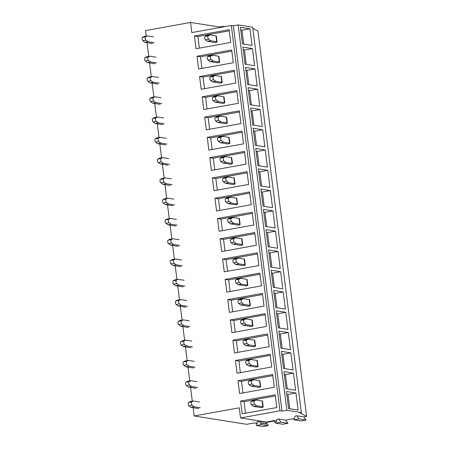 <?xml version="1.0" encoding="UTF-8"?>
<svg xmlns="http://www.w3.org/2000/svg" width="449" height="449" viewBox="0 0 449 449"><rect width="100%" height="100%" fill="white"/><g stroke="black" fill="none" stroke-linecap="round" stroke-linejoin="round"><path stroke-width="0.67" d="M296.8 415.757L295.201 416.049L293.854 419.849L299.023 418.911L296.8 415.757L303.827 416.874L306.055 420.028L299.023 418.911M276.567 420.741L273.907 420.629L266.145 422.032L240.524 417.957L279.991 410.818L282.023 411.144L286.821 410.274L301.352 412.586L299.859 412.856L306.6 416.375L303.827 416.874M278.666 419.035L277.067 419.327L275.72 423.126L280.894 422.189L278.666 419.035L285.699 420.157L287.921 423.306L280.894 422.189M294.291 418.597L285.699 420.157M306.055 420.028L300.881 420.966L293.854 419.849M252.809 28.343L257.917 31.003L306.6 416.375M275.72 423.126L282.752 424.243L287.921 423.306M224.82 26.626L223.248 26.379L219.039 26.974L190.561 22.45L191.841 32.592L231.308 25.453L233.34 25.773L238.138 24.908L252.669 27.215L301.352 412.586M238.138 24.908L286.821 410.274M295.958 392.987L286.423 391.472L288.584 408.568L298.119 410.083L295.958 392.987L287.961 394.435L286.776 394.244M278.077 251.446L280.238 268.541L270.702 267.026L268.541 249.93L278.077 251.446L270.079 252.894L268.895 252.703M280.642 271.729L282.797 288.825L273.267 287.309L271.106 270.214L280.642 271.729L272.638 273.172L271.454 272.986M275.114 227.974L272.953 210.878L263.417 209.363L265.578 226.459L275.114 227.974M277.673 248.258L275.512 231.162L265.982 229.647L268.143 246.742L277.673 248.258M288.325 332.574L290.486 349.67L280.951 348.155L278.795 331.059L288.325 332.574L280.328 334.022L279.143 333.832M293.045 369.954L290.89 352.858L281.355 351.343L283.515 368.438L293.045 369.954M283.201 292.007L285.362 309.103L275.826 307.587L273.671 290.492L283.201 292.007L275.203 293.455L274.019 293.27M287.921 329.386L285.766 312.291L276.23 310.775L278.391 327.871L287.921 329.386M257.58 89.183L259.741 106.278L250.205 104.763L248.044 87.667L257.58 89.183L249.577 90.631L248.398 90.445M262.3 126.562L260.139 109.466L250.609 107.951L252.77 125.047L262.3 126.562M252.456 48.621L254.611 65.717L245.081 64.201L242.92 47.106L252.456 48.621L244.452 50.064L243.274 49.878M255.015 68.899L257.176 85.995L247.64 84.479L245.485 67.384L255.015 68.899L247.017 70.347L245.833 70.162M269.989 187.407L267.829 170.311L258.293 168.802L260.454 185.892L269.989 187.407M270.388 190.595L272.549 207.691L263.019 206.175L260.858 189.08L270.388 190.595L262.39 192.043L261.206 191.858M264.865 146.845L262.704 129.75L253.169 128.234L255.329 145.33L264.865 146.845M265.264 150.033L267.424 167.129L257.894 165.614L255.734 148.518L265.264 150.033L257.266 151.481L256.082 151.291M293.45 373.141L295.61 390.237L286.075 388.722L283.92 371.626L293.45 373.141L285.452 374.589L284.268 374.399M249.947 28.77L240.411 27.254L242.516 43.918L252.052 45.433L249.947 28.77L241.949 30.218L240.765 30.032M233.34 25.773L282.023 411.144M231.308 25.453L279.991 410.818M190.561 22.45L145.498 30.605L146.194 36.105M147.014 42.621L148.754 56.389M149.579 62.905L151.319 76.667M152.138 83.188L153.878 96.95M154.703 103.472L156.443 117.234M157.268 123.756L159.002 137.517M159.827 144.039L161.567 157.801M162.392 164.317L164.126 178.085M164.951 184.601L166.691 198.363M167.516 204.884L169.251 218.646M170.076 225.168L171.815 238.93M172.641 245.451L174.38 259.213M175.2 265.729L176.94 279.497M177.765 286.013L179.505 299.775M180.324 306.297L182.064 320.058M182.889 326.58L184.629 340.342M185.448 346.864L187.188 360.626M188.013 367.147L189.753 380.909M190.572 387.425L192.312 401.193M193.137 407.709L194.181 415.97L246.731 424.322L253.797 423.042L257.266 423.194M240.524 417.957L239.244 407.821L194.181 415.97M240.574 401.058L275.237 394.789L276.848 407.535L242.185 413.81L240.574 401.058L244.026 401.608L245.496 413.209M222.637 259.079L224.247 271.83L258.91 265.561L257.299 252.809L222.637 259.079L226.094 259.629L257.445 253.96M225.196 279.362L226.807 292.114L261.475 285.839L259.864 273.093L225.196 279.362L228.653 279.912L260.01 274.238M217.512 218.517L252.175 212.242L253.786 224.994L219.123 231.263L217.512 218.517L220.97 219.067L252.321 213.393M220.072 238.795L254.74 232.526L256.351 245.277L221.683 251.547L220.072 238.795L223.529 239.345L254.886 233.676M232.885 340.213L234.496 352.959L269.159 346.69L267.548 333.938L232.885 340.213L236.342 340.757L267.694 335.089M235.45 360.491L270.113 354.222L271.724 366.973L237.061 373.242L235.45 360.491L238.902 361.041L270.259 355.372M227.761 299.646L229.372 312.392L264.034 306.123L262.424 293.377L227.761 299.646L231.218 300.196L262.57 294.522M230.326 319.929L264.989 313.655L266.599 326.406L231.937 332.675L230.326 319.929L233.777 320.479L265.135 314.805M202.14 96.821L203.751 109.567L238.413 103.298L236.803 90.546L202.14 96.821L205.591 97.371L236.949 91.697M204.699 117.105L239.362 110.83L240.973 123.582L206.31 129.851L204.699 117.105L208.156 117.649L239.508 111.981M197.016 56.254L198.626 69.006L233.289 62.731L231.678 49.985L197.016 56.254L200.467 56.804L231.824 51.13M199.575 76.538L201.186 89.284L235.848 83.014L234.238 70.269L199.575 76.538L203.032 77.088L234.384 71.413M212.388 177.95L247.051 171.681L248.662 184.427L213.999 190.702L212.388 177.95L215.846 178.5L247.197 172.826M214.948 198.233L216.558 210.979L251.227 204.71L249.616 191.964L214.948 198.233L218.405 198.784L249.756 193.109M207.264 137.383L241.927 131.114L243.538 143.865L208.875 150.134L207.264 137.383L210.716 137.933L242.073 132.264M209.823 157.666L211.434 170.418L246.103 164.143L244.492 151.397L209.823 157.666L213.281 158.216L244.632 152.542M238.009 380.774L239.62 393.526L274.283 387.251L272.672 374.505L238.009 380.774L241.467 381.324L272.818 375.65M194.451 35.971L196.061 48.722L230.724 42.447L229.113 29.701L194.451 35.971L197.908 36.521L229.259 30.852M289.768 408.758L287.961 394.435M259.758 421.319L259.943 422.767L261.082 423.154L261.262 424.602L256.463 425.472L256.284 424.024L257.277 423.25L257.092 421.802L259.758 421.319L266.549 422.397L274.44 420.971M275.383 395.934L244.026 401.608M219.039 26.974L219.129 27.653M276.152 421.908L274.597 422.189L274.524 420.651M266.549 422.397L266.734 423.845L267.873 424.232L268.059 425.68L263.254 426.55L256.463 425.472M223.248 26.379L223.316 26.895M259.943 422.767L266.734 423.845M274.597 422.189L275.972 422.408M261.082 423.154L267.873 424.232M261.262 424.602L268.059 425.68M199.373 48.122L197.908 36.521M243.7 44.103L241.949 30.218M201.932 68.405L200.467 56.804M246.265 64.387L244.452 50.064M204.497 88.689L203.032 77.088M248.825 84.67L247.017 70.347M207.062 108.972L205.591 97.371M251.389 104.954L249.577 90.631M209.621 129.25L208.156 117.649M260.139 109.466L252.142 110.914L250.957 110.723M253.949 125.237L252.142 110.914M212.186 149.534L210.716 137.933M262.704 129.75L254.706 131.198L253.522 131.007M256.514 145.515L254.706 131.198M214.745 169.817L213.281 158.216M259.073 165.799L257.266 151.481M217.31 190.101L215.846 178.5M267.829 170.311L259.831 171.759L258.646 171.574M261.638 186.082L259.831 171.759M219.87 210.385L218.405 198.784M264.197 206.366L262.39 192.043M222.435 230.663L220.97 219.067M272.953 210.878L264.955 212.326L263.771 212.136M266.762 226.65L264.955 212.326M224.994 250.946L223.529 239.345M275.512 231.162L267.514 232.61L266.33 232.419M269.327 246.928L267.514 232.61M227.559 271.23L226.094 259.629M271.886 267.211L270.079 252.894M230.118 291.513L228.653 279.912M274.451 287.495L272.638 273.172M232.683 311.797L231.218 300.196M277.011 307.778L275.203 293.455M235.242 332.08L233.777 320.479M285.766 312.291L277.763 313.739L276.578 313.554M279.575 328.062L277.763 313.739M237.807 352.358L236.342 340.757M282.135 348.345L280.328 334.022M240.367 372.642L238.902 361.041M290.89 352.858L282.887 354.306L281.708 354.115M284.7 368.623L282.887 354.306M242.931 392.926L241.467 381.324M287.259 388.907L285.452 374.589M208.633 39.231L210.643 40.747L216.721 41.712A4.12 0.516 -7.2 0 1 217.075 41.869L216.345 36.077A4.12 0.516 172.8 0 0 215.991 35.914L209.913 34.949L206.714 35.527L205.013 36.453A1.768 0.69 79.7 0 0 204.693 38.047A1.768 0.69 79.7 0 0 205.434 39.809L208.633 39.231A1.768 0.69 79.7 0 1 207.893 37.469A1.768 0.69 79.7 0 1 208.213 35.875L205.013 36.453M209.913 34.949L208.213 35.875M217.075 41.869A4.12 0.516 -7.2 0 1 215.172 42.554L207.444 41.325L205.434 39.809M210.643 40.747L207.444 41.325M153.378 36.869L147.3 35.903L144.101 36.481L142.4 37.407A1.768 0.69 79.7 0 0 142.086 39.001A1.768 0.69 79.7 0 0 142.827 40.764L146.026 40.185A1.768 0.69 79.7 0 1 145.285 38.423A1.768 0.69 79.7 0 1 145.599 36.829L142.4 37.407M147.3 35.903L145.599 36.829M154.114 42.666L148.035 41.701L146.026 40.185M148.035 41.701L144.836 42.279L142.827 40.764M152.565 43.508L144.836 42.279M211.198 59.515L213.208 61.025L219.286 61.996A4.12 0.516 -7.2 0 1 219.64 62.153L218.91 56.355A4.12 0.516 172.8 0 0 218.551 56.198L212.472 55.233L209.273 55.811L207.573 56.737A1.768 0.69 79.7 0 0 207.258 58.331A1.768 0.69 79.7 0 0 207.999 60.093L211.198 59.515A1.768 0.69 79.7 0 1 210.458 57.753A1.768 0.69 79.7 0 1 210.772 56.159L207.573 56.737M212.472 55.233L210.772 56.159M219.64 62.153A4.12 0.516 -7.2 0 1 217.737 62.832L210.009 61.608L207.999 60.093M213.208 61.025L210.009 61.608M155.943 57.152L149.865 56.187L146.666 56.765L144.965 57.691A1.768 0.69 79.7 0 0 144.645 59.285A1.768 0.69 79.7 0 0 145.386 61.047L148.585 60.469A1.768 0.69 79.7 0 1 147.85 58.707A1.768 0.69 79.7 0 1 148.164 57.113L144.965 57.691M149.865 56.187L148.164 57.113M156.673 62.944L150.595 61.979L148.585 60.469M150.595 61.979L147.395 62.563L145.386 61.047M155.124 63.786L147.395 62.563M213.758 79.799L215.767 81.308L221.845 82.274A4.12 0.516 -7.2 0 1 222.204 82.436L221.469 76.639A4.12 0.516 172.8 0 0 221.116 76.482L215.037 75.516L211.838 76.094L210.138 77.02A1.768 0.69 79.7 0 0 209.818 78.614A1.768 0.69 79.7 0 0 210.559 80.377L213.758 79.799A1.768 0.69 79.7 0 1 213.022 78.036A1.768 0.69 79.7 0 1 213.337 76.437L210.138 77.02M215.037 75.516L213.337 76.437M222.204 82.436A4.12 0.516 -7.2 0 1 220.296 83.116L212.568 81.886L210.559 80.377M215.767 81.308L212.568 81.886M158.503 77.436L152.424 76.47L149.225 77.048L147.525 77.974A1.768 0.69 79.7 0 0 147.21 79.568A1.768 0.69 79.7 0 0 147.951 81.331L151.15 80.747A1.768 0.69 79.7 0 1 150.409 78.985A1.768 0.69 79.7 0 1 150.724 77.391L147.525 77.974M152.424 76.47L150.724 77.391M159.238 83.228L153.16 82.262L151.15 80.747M153.16 82.262L149.96 82.841L147.951 81.331M157.689 84.07L149.96 82.841M216.323 100.076L218.332 101.592L224.41 102.557A4.12 0.516 -7.2 0 1 224.764 102.714L224.034 96.922A4.12 0.516 172.8 0 0 223.675 96.765L217.597 95.8L214.398 96.378L212.697 97.298A1.768 0.69 79.7 0 0 212.383 98.892A1.768 0.69 79.7 0 0 213.123 100.655L216.323 100.076A1.768 0.69 79.7 0 1 215.582 98.314A1.768 0.69 79.7 0 1 215.896 96.72L212.697 97.298M217.597 95.8L215.896 96.72M224.764 102.714A4.12 0.516 -7.2 0 1 222.861 103.399L215.133 102.17L213.123 100.655M218.332 101.592L215.133 102.17M161.068 97.719L154.989 96.748L151.79 97.332L150.089 98.252A1.768 0.69 79.7 0 0 149.77 99.846A1.768 0.69 79.7 0 0 150.51 101.609L153.71 101.031A1.768 0.69 79.7 0 1 152.974 99.268A1.768 0.69 79.7 0 1 153.289 97.674L150.089 98.252M154.989 96.748L153.289 97.674M161.797 103.511L155.719 102.546L153.71 101.031M155.719 102.546L152.52 103.124L150.51 101.609M160.248 104.353L152.52 103.124M218.888 120.36L220.891 121.875L226.97 122.841A4.12 0.516 -7.2 0 1 227.329 122.998L226.593 117.206A4.12 0.516 172.8 0 0 226.24 117.043L220.162 116.078L216.962 116.661L215.262 117.582A1.768 0.69 79.7 0 0 214.942 119.176A1.768 0.69 79.7 0 0 215.683 120.938L218.888 120.36A1.768 0.69 79.7 0 1 218.147 118.598A1.768 0.69 79.7 0 1 218.461 117.004L215.262 117.582M220.162 116.078L218.461 117.004M227.329 122.998A4.12 0.516 -7.2 0 1 225.42 123.683L217.692 122.454L215.683 120.938M220.891 121.875L217.692 122.454M163.627 117.997L157.554 117.032L154.349 117.61L152.649 118.536A1.768 0.69 79.7 0 0 152.334 120.13A1.768 0.69 79.7 0 0 153.075 121.892L156.274 121.314A1.768 0.69 79.7 0 1 155.534 119.552A1.768 0.69 79.7 0 1 155.848 117.958L152.649 118.536M157.554 117.032L155.848 117.958M164.362 123.795L158.284 122.83L156.274 121.314M158.284 122.83L155.085 123.408L153.075 121.892M162.813 124.637L155.085 123.408M221.447 140.644L223.456 142.159L229.534 143.124A4.12 0.516 -7.2 0 1 229.888 143.282L229.158 137.489A4.12 0.516 172.8 0 0 228.799 137.327L222.726 136.361L219.522 136.939L217.821 137.865A1.768 0.69 79.7 0 0 217.507 139.459A1.768 0.69 79.7 0 0 218.248 141.222L221.447 140.644A1.768 0.69 79.7 0 1 220.706 138.881A1.768 0.69 79.7 0 1 221.02 137.287L217.821 137.865M222.726 136.361L221.02 137.287M229.888 143.282A4.12 0.516 -7.2 0 1 227.985 143.966L220.257 142.737L218.248 141.222M223.456 142.159L220.257 142.737M166.192 138.281L160.113 137.315L156.914 137.894L155.214 138.82A1.768 0.69 79.7 0 0 154.899 140.414A1.768 0.69 79.7 0 0 155.635 142.176L158.839 141.598A1.768 0.69 79.7 0 1 158.099 139.835A1.768 0.69 79.7 0 1 158.413 138.241L155.214 138.82M160.113 137.315L158.413 138.241M166.921 144.078L160.843 143.113L158.839 141.598M160.843 143.113L157.644 143.691L155.635 142.176M165.372 144.92L157.644 143.691M224.012 160.927L226.021 162.443L232.094 163.408A4.12 0.516 -7.2 0 1 232.453 163.565L231.718 157.767A4.12 0.516 172.8 0 0 231.364 157.61L225.286 156.645L222.087 157.223L220.386 158.149A1.768 0.69 79.7 0 0 220.072 159.743A1.768 0.69 79.7 0 0 220.807 161.505L224.012 160.927A1.768 0.69 79.7 0 1 223.271 159.165A1.768 0.69 79.7 0 1 223.585 157.571L220.386 158.149M225.286 156.645L223.585 157.571M232.453 163.565A4.12 0.516 -7.2 0 1 230.545 164.25L222.816 163.021L220.807 161.505M226.021 162.443L222.816 163.021M168.751 158.564L162.678 157.599L159.474 158.177L157.773 159.103A1.768 0.69 79.7 0 0 157.459 160.697A1.768 0.69 79.7 0 0 158.2 162.459L161.399 161.881A1.768 0.69 79.7 0 1 160.658 160.119A1.768 0.69 79.7 0 1 160.978 158.525L157.773 159.103M162.678 157.599L160.978 158.525M169.486 164.362L163.408 163.391L161.399 161.881M163.408 163.391L160.209 163.975L158.2 162.459M167.937 165.198L160.209 163.975M226.571 181.211L228.58 182.721L234.659 183.686A4.12 0.516 -7.2 0 1 235.012 183.849L234.283 178.051A4.12 0.516 172.8 0 0 233.923 177.894L227.851 176.928L224.646 177.507L222.945 178.433A1.768 0.69 79.7 0 0 222.631 180.027A1.768 0.69 79.7 0 0 223.372 181.789L226.571 181.211A1.768 0.69 79.7 0 1 225.83 179.448A1.768 0.69 79.7 0 1 226.15 177.855L222.945 178.433M227.851 176.928L226.15 177.855M235.012 183.849A4.12 0.516 -7.2 0 1 233.11 184.528L225.381 183.304L223.372 181.789M228.58 182.721L225.381 183.304M171.316 178.848L165.238 177.883L162.038 178.461L160.338 179.387A1.768 0.69 79.7 0 0 160.024 180.981A1.768 0.69 79.7 0 0 160.764 182.743L163.964 182.165A1.768 0.69 79.7 0 1 163.223 180.403A1.768 0.69 79.7 0 1 163.537 178.803L160.338 179.387M165.238 177.883L163.537 178.803M172.046 184.64L165.973 183.675L163.964 182.165M165.973 183.675L162.768 184.253L160.764 182.743M170.497 185.482L162.768 184.253M229.136 201.489L231.145 203.004L237.218 203.969A4.12 0.516 -7.2 0 1 237.577 204.132L236.842 198.335A4.12 0.516 172.8 0 0 236.488 198.177L230.41 197.212L227.211 197.79L225.51 198.716A1.768 0.69 79.7 0 0 225.196 200.31A1.768 0.69 79.7 0 0 225.937 202.072L229.136 201.489A1.768 0.69 79.7 0 1 228.395 199.726A1.768 0.69 79.7 0 1 228.709 198.132L225.51 198.716M230.41 197.212L228.709 198.132M237.577 204.132A4.12 0.516 -7.2 0 1 235.669 204.811L227.94 203.582L225.937 202.072M231.145 203.004L227.94 203.582M173.875 199.132L167.803 198.166L164.603 198.744L162.897 199.665A1.768 0.69 79.7 0 0 162.583 201.264A1.768 0.69 79.7 0 0 163.324 203.021L166.523 202.443A1.768 0.69 79.7 0 1 165.782 200.681A1.768 0.69 79.7 0 1 166.102 199.087L162.897 199.665M167.803 198.166L166.102 199.087M174.61 204.924L168.532 203.958L166.523 202.443M168.532 203.958L165.333 204.536L163.324 203.021M173.061 205.765L165.333 204.536M231.695 221.772L233.704 223.288L239.783 224.253A4.12 0.516 -7.2 0 1 240.136 224.41L239.407 218.618A4.12 0.516 172.8 0 0 239.053 218.461L232.975 217.49L229.776 218.074L228.075 218.994A1.768 0.69 79.7 0 0 227.755 220.588A1.768 0.69 79.7 0 0 228.496 222.35L231.695 221.772A1.768 0.69 79.7 0 1 230.954 220.01A1.768 0.69 79.7 0 1 231.274 218.416L228.075 218.994M232.975 217.49L231.274 218.416M240.136 224.41A4.12 0.516 -7.2 0 1 238.234 225.095L230.505 223.866L228.496 222.35M233.704 223.288L230.505 223.866M176.44 219.409L170.362 218.444L167.163 219.028L165.462 219.948A1.768 0.69 79.7 0 0 165.148 221.542A1.768 0.69 79.7 0 0 165.889 223.305L169.088 222.726A1.768 0.69 79.7 0 1 168.347 220.964A1.768 0.69 79.7 0 1 168.661 219.37L165.462 219.948M170.362 218.444L168.661 219.37M177.17 225.207L171.097 224.242L169.088 222.726M171.097 224.242L167.898 224.82L165.889 223.305M175.626 226.049L167.898 224.82M234.26 242.056L236.269 243.571L242.342 244.537A4.12 0.516 -7.2 0 1 242.701 244.694L241.966 238.902A4.12 0.516 172.8 0 0 241.613 238.739L235.534 237.774L232.335 238.352L230.634 239.278A1.768 0.69 79.7 0 0 230.32 240.872A1.768 0.69 79.7 0 0 231.061 242.634L234.26 242.056A1.768 0.69 79.7 0 1 233.519 240.294A1.768 0.69 79.7 0 1 233.834 238.7L230.634 239.278M235.534 237.774L233.834 238.7M242.701 244.694A4.12 0.516 -7.2 0 1 240.799 245.379L233.07 244.149L231.061 242.634M236.269 243.571L233.07 244.149M179.005 239.693L172.927 238.728L169.728 239.306L168.027 240.232A1.768 0.69 79.7 0 0 167.707 241.826A1.768 0.69 79.7 0 0 168.448 243.588L171.647 243.01A1.768 0.69 79.7 0 1 170.906 241.248A1.768 0.69 79.7 0 1 171.226 239.654L168.027 240.232M172.927 238.728L171.226 239.654M179.735 245.491L173.656 244.525L171.647 243.01M173.656 244.525L170.457 245.103L168.448 243.588M178.186 246.333L170.457 245.103M236.819 262.339L238.829 263.855L244.907 264.82A4.12 0.516 -7.2 0 1 245.261 264.977L244.531 259.185A4.12 0.516 172.8 0 0 244.177 259.022L238.099 258.057L234.9 258.635L233.199 259.561A1.768 0.69 79.7 0 0 232.879 261.155A1.768 0.69 79.7 0 0 233.62 262.918L236.819 262.339A1.768 0.69 79.7 0 1 236.079 260.577A1.768 0.69 79.7 0 1 236.399 258.983L233.199 259.561M238.099 258.057L236.399 258.983M245.261 264.977A4.12 0.516 -7.2 0 1 243.358 265.662L235.63 264.433L233.62 262.918M238.829 263.855L235.63 264.433M181.564 259.977L175.486 259.011L172.287 259.589L170.586 260.515A1.768 0.69 79.7 0 0 170.272 262.109A1.768 0.69 79.7 0 0 171.013 263.872L174.212 263.294A1.768 0.69 79.7 0 1 173.471 261.531A1.768 0.69 79.7 0 1 173.785 259.937L170.586 260.515M175.486 259.011L173.785 259.937M182.3 265.774L176.221 264.809L174.212 263.294M176.221 264.809L173.022 265.387L171.013 263.872M180.751 266.616L173.022 265.387M239.384 282.623L241.394 284.133L247.472 285.104A4.12 0.516 -7.2 0 1 247.826 285.261L247.09 279.463A4.12 0.516 172.8 0 0 246.737 279.306L240.658 278.341L237.459 278.919L235.759 279.845A1.768 0.69 79.7 0 0 235.444 281.439A1.768 0.69 79.7 0 0 236.185 283.201L239.384 282.623A1.768 0.69 79.7 0 1 238.644 280.861A1.768 0.69 79.7 0 1 238.958 279.267L235.759 279.845M240.658 278.341L238.958 279.267M247.826 285.261A4.12 0.516 -7.2 0 1 245.923 285.94L238.195 284.717L236.185 283.201M241.394 284.133L238.195 284.717M184.129 280.26L178.051 279.295L174.852 279.873L173.151 280.799A1.768 0.69 79.7 0 0 172.831 282.393A1.768 0.69 79.7 0 0 173.572 284.155L176.771 283.577A1.768 0.69 79.7 0 1 176.03 281.815A1.768 0.69 79.7 0 1 176.35 280.221L173.151 280.799M178.051 279.295L176.35 280.221M184.859 286.052L178.781 285.087L176.771 283.577M178.781 285.087L175.581 285.671L173.572 284.155M183.31 286.894L175.581 285.671M241.944 302.907L243.953 304.416L250.031 305.382A4.12 0.516 -7.2 0 1 250.385 305.545L249.655 299.747A4.12 0.516 172.8 0 0 249.302 299.59L243.223 298.624L240.024 299.202L238.324 300.128A1.768 0.69 79.7 0 0 238.004 301.722A1.768 0.69 79.7 0 0 238.745 303.485L241.944 302.907A1.768 0.69 79.7 0 1 241.203 301.144A1.768 0.69 79.7 0 1 241.523 299.545L238.324 300.128M243.223 298.624L241.523 299.545M250.385 305.545A4.12 0.516 -7.2 0 1 248.482 306.224L240.754 304.994L238.745 303.485M243.953 304.416L240.754 304.994M186.689 300.544L180.61 299.578L177.411 300.156L175.711 301.083A1.768 0.69 79.7 0 0 175.396 302.677A1.768 0.69 79.7 0 0 176.137 304.439L179.336 303.855A1.768 0.69 79.7 0 1 178.595 302.093A1.768 0.69 79.7 0 1 178.91 300.499L175.711 301.083M180.61 299.578L178.91 300.499M187.424 306.336L181.345 305.371L179.336 303.855M181.345 305.371L178.146 305.949L176.137 304.439M185.875 307.178L178.146 305.949M244.509 323.185L246.518 324.7L252.596 325.665A4.12 0.516 -7.2 0 1 252.95 325.822L252.215 320.03A4.12 0.516 172.8 0 0 251.861 319.873L245.783 318.908L242.583 319.486L240.883 320.406A1.768 0.69 79.7 0 0 240.569 322.006A1.768 0.69 79.7 0 0 241.309 323.763L244.509 323.185A1.768 0.69 79.7 0 1 243.768 321.422A1.768 0.69 79.7 0 1 244.082 319.828L240.883 320.406M245.783 318.908L244.082 319.828M252.95 325.822A4.12 0.516 -7.2 0 1 251.047 326.507L243.319 325.278L241.309 323.763M246.518 324.7L243.319 325.278M189.254 320.827L183.175 319.862L179.976 320.44L178.275 321.361A1.768 0.69 79.7 0 0 177.956 322.954A1.768 0.69 79.7 0 0 178.696 324.717L181.896 324.139A1.768 0.69 79.7 0 1 181.155 322.376A1.768 0.69 79.7 0 1 181.475 320.782L178.275 321.361M183.175 319.862L181.475 320.782M189.983 326.619L183.905 325.654L181.896 324.139M183.905 325.654L180.706 326.232L178.696 324.717M188.434 327.461L180.706 326.232M247.068 343.468L249.077 344.984L255.155 345.949A4.12 0.516 -7.2 0 1 255.509 346.106L254.779 340.314A4.12 0.516 172.8 0 0 254.426 340.151L248.348 339.186L245.148 339.77L243.448 340.69A1.768 0.69 79.7 0 0 243.128 342.284A1.768 0.69 79.7 0 0 243.869 344.046L247.068 343.468A1.768 0.69 79.7 0 1 246.327 341.706A1.768 0.69 79.7 0 1 246.647 340.112L243.448 340.69M248.348 339.186L246.647 340.112M255.509 346.106A4.12 0.516 -7.2 0 1 253.606 346.791L245.878 345.562L243.869 344.046M249.077 344.984L245.878 345.562M191.813 341.105L185.734 340.14L182.535 340.718L180.835 341.644A1.768 0.69 79.7 0 0 180.52 343.238A1.768 0.69 79.7 0 0 181.261 345L184.46 344.422A1.768 0.69 79.7 0 1 183.72 342.66A1.768 0.69 79.7 0 1 184.034 341.066L180.835 341.644M185.734 340.14L184.034 341.066M192.548 346.903L186.47 345.938L184.46 344.422M186.47 345.938L183.271 346.516L181.261 345M190.999 347.745L183.271 346.516M249.633 363.752L251.642 365.267L257.72 366.232A4.12 0.516 -7.2 0 1 258.074 366.39L257.344 360.598A4.12 0.516 172.8 0 0 256.985 360.435L250.907 359.469L247.708 360.047L246.007 360.974A1.768 0.69 79.7 0 0 245.693 362.567A1.768 0.69 79.7 0 0 246.434 364.33L249.633 363.752A1.768 0.69 79.7 0 1 248.892 361.989A1.768 0.69 79.7 0 1 249.206 360.395L246.007 360.974M250.907 359.469L249.206 360.395M258.074 366.39A4.12 0.516 -7.2 0 1 256.171 367.074L248.443 365.845L246.434 364.33M251.642 365.267L248.443 365.845M194.378 361.389L188.299 360.424L185.1 361.002L183.4 361.928A1.768 0.69 79.7 0 0 183.08 363.522A1.768 0.69 79.7 0 0 183.821 365.284L187.02 364.706A1.768 0.69 79.7 0 1 186.279 362.944A1.768 0.69 79.7 0 1 186.599 361.35L183.4 361.928M188.299 360.424L186.599 361.35M195.107 367.187L189.029 366.221L187.02 364.706M189.029 366.221L185.83 366.799L183.821 365.284M193.558 368.028L185.83 366.799M252.192 384.035L254.201 385.551L260.28 386.516A4.12 0.516 -7.2 0 1 260.633 386.673L259.904 380.875A4.12 0.516 172.8 0 0 259.55 380.718L253.472 379.753L250.273 380.331L248.572 381.257A1.768 0.69 79.7 0 0 248.252 382.851A1.768 0.69 79.7 0 0 248.993 384.613L252.192 384.035A1.768 0.69 79.7 0 1 251.451 382.273A1.768 0.69 79.7 0 1 251.771 380.679L248.572 381.257M253.472 379.753L251.771 380.679M260.633 386.673A4.12 0.516 -7.2 0 1 258.731 387.358L251.002 386.129L248.993 384.613M254.201 385.551L251.002 386.129M196.937 381.672L190.859 380.707L187.66 381.285L185.959 382.211A1.768 0.69 79.7 0 0 185.645 383.805A1.768 0.69 79.7 0 0 186.386 385.568L189.585 384.989A1.768 0.69 79.7 0 1 188.844 383.227A1.768 0.69 79.7 0 1 189.158 381.633L185.959 382.211M190.859 380.707L189.158 381.633M197.672 387.47L191.594 386.499L189.585 384.989M191.594 386.499L188.395 387.083L186.386 385.568M196.123 388.306L188.395 387.083M254.757 404.319L256.766 405.829L262.845 406.794A4.12 0.516 -7.2 0 1 263.198 406.957L262.469 401.159A4.12 0.516 172.8 0 0 262.109 401.002L256.031 400.037L252.832 400.615L251.131 401.541A1.768 0.69 79.7 0 0 250.817 403.135A1.768 0.69 79.7 0 0 251.558 404.897L254.757 404.319A1.768 0.69 79.7 0 1 254.016 402.557A1.768 0.69 79.7 0 1 254.33 400.963L251.131 401.541M256.031 400.037L254.33 400.963M263.198 406.957A4.12 0.516 -7.2 0 1 261.296 407.636L253.567 406.412L251.558 404.897M256.766 405.829L253.567 406.412M199.502 401.956L193.424 400.991L190.224 401.569L188.524 402.495A1.768 0.69 79.7 0 0 188.204 404.089A1.768 0.69 79.7 0 0 188.945 405.851L192.144 405.273A1.768 0.69 79.7 0 1 191.409 403.511A1.768 0.69 79.7 0 1 191.723 401.911L188.524 402.495M193.424 400.991L191.723 401.911M200.232 407.748L194.153 406.783L192.144 405.273M194.153 406.783L190.954 407.361L188.945 405.851M198.683 408.59L190.954 407.361M216.721 41.712L215.991 35.914M219.286 61.996L218.551 56.198M221.845 82.274L221.116 76.482M224.41 102.557L223.675 96.765M226.97 122.841L226.24 117.043M229.534 143.124L228.799 137.327M232.094 163.408L231.364 157.61M234.659 183.686L233.923 177.894M237.218 203.969L236.488 198.177M239.783 224.253L239.053 218.461M242.342 244.537L241.613 238.739M244.907 264.82L244.177 259.022M247.472 285.104L246.737 279.306M250.031 305.382L249.302 299.59M252.596 325.665L251.861 319.873M255.155 345.949L254.426 340.151M257.72 366.232L256.985 360.435M260.28 386.516L259.55 380.718M262.845 406.794L262.109 401.002"/></g></svg>
